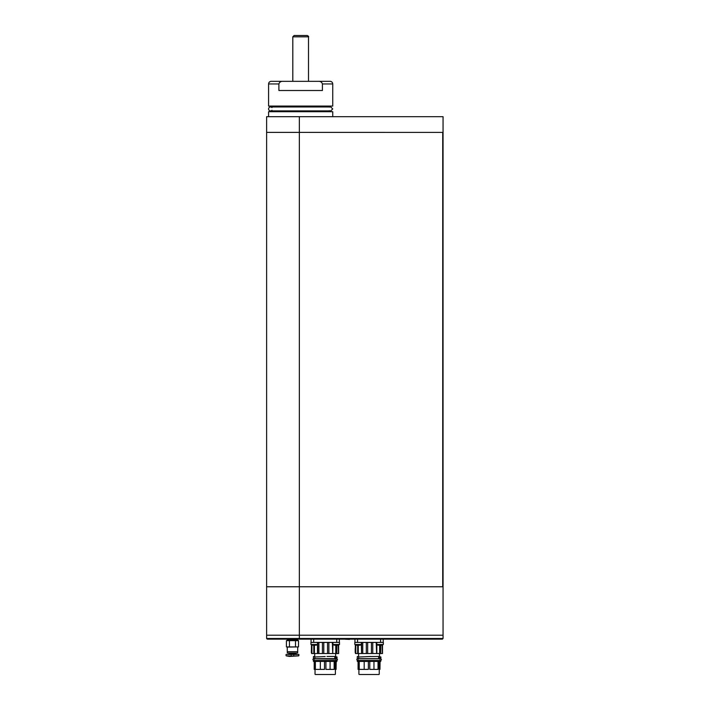 <?xml version="1.0" encoding="UTF-8"?>
<svg xmlns="http://www.w3.org/2000/svg" width="710" height="710" viewBox="0 0 710 710"><rect width="100%" height="100%" fill="white"/><g stroke="black" fill="none" stroke-linecap="round" stroke-linejoin="round"><path stroke-width="1.06" d="M443.058 132.388L443.058 116.688L299.354 116.688L299.354 132.388L266.614 132.388L299.354 132.397L299.354 586.771L266.614 586.771L299.354 586.771L299.354 635.219L266.614 635.219L443.058 635.219L443.058 586.771L299.354 586.771L442.729 586.771L442.729 132.397L299.354 132.388L442.729 132.397M299.354 116.688L266.614 116.688L266.614 132.388M271.193 81.331L282.979 81.331C280.876 81.206 279.518 82.085 278.897 83.949L268.575 83.949C268.735 82.36 269.605 81.481 271.193 81.331M268.575 83.949L268.575 106.074L332.741 106.074L332.741 83.949L322.42 83.949C321.808 82.085 320.45 81.215 318.337 81.331L282.979 81.331M318.337 81.331L330.123 81.331C331.712 81.481 332.582 82.36 332.741 83.949M329.333 110.662L330.123 111.443L300.658 111.443L332.741 111.71L268.575 111.71L300.658 111.443L271.193 111.443L271.983 110.662M332.741 106.074L268.575 106.074M271.983 107.121L271.193 106.34L330.123 106.34L329.333 107.121M322.42 83.949L322.42 90.498L278.897 90.498L278.897 83.949M443.058 638.494L443.058 635.219L299.354 635.219L299.354 638.494L443.058 638.494L442.401 639.142L267.271 639.142L266.614 638.494L266.614 132.397M271.983 110.272A1.961 1.961 0 0 1 268.575 108.932A1.961 1.961 0 0 1 271.983 107.6M266.614 638.494L299.354 638.494L299.354 639.142M332.724 642.417L332.724 653.546L332.963 644.503L339.486 644.485L339.486 642.417L333.975 642.417M334.277 645.168L332.937 644.485L332.937 642.417M334.641 645.168L338.359 645.168L339.486 644.485M311.983 642.417L310.936 642.417L310.936 644.485L317.485 644.485L317.485 642.417L311.983 642.417M312.276 645.168L310.936 644.485M312.64 645.168L316.358 645.168L317.485 644.485M376.806 642.417L376.806 644.485L383.347 644.485L383.347 642.417L377.844 642.417M383.347 644.485L382.228 645.168L377.924 645.168L376.806 644.485M378.501 645.168L379.007 645.168M356.509 645.168L360.227 645.168L361.355 644.485L361.355 642.417L354.805 642.417L354.805 644.485L361.355 644.485L361.585 653.546L361.585 642.417M356.145 645.168L354.805 644.485M287.239 651.718L297.712 651.718L297.641 653.022L287.302 653.022L287.239 647.103L298.519 646.89L298.519 640.668L286.733 640.597M286.583 646.925L298.519 646.89M286.059 655.614L286.059 654.469L291.162 654.469L291.162 656.031L287.328 655.88M293.78 654.469L293.78 656.031L298.67 655.871L297.845 655.871L298.892 655.614L298.892 654.469L291.162 654.469M287.373 653.022L297.579 653.022M288.899 655.933L289.858 655.978M295.094 655.978L297.037 655.898M293.78 656.031L291.162 656.031M286.272 655.871L289.467 656.43L298.67 655.871M287.239 647.103L286.423 646.89L286.423 640.668L297.712 640.455L297.712 639.87L287.302 639.799L297.65 639.799L297.712 639.142M298.218 640.597L297.712 640.455M295.502 646.89L295.502 640.668M289.449 646.89L289.449 640.668M287.302 639.799L297.712 639.737M325.207 674.5L335.12 674.5L325.207 674.5M315 661.338L315.036 669.397L314.211 669.397L314.211 661.409L313.43 661.409L313.43 660.62L314.601 660.62M335.679 660.486L336.886 660.62L336.886 661.409L336.078 661.409L336.078 669.397L335.235 669.397L335.235 661.56L334.161 661.56M315.036 671.678L315.054 669.787M330.088 661.409L330.088 669.397L325.917 669.397L325.917 661.56L323.875 661.409M326.547 661.409L325.917 661.56M334.161 661.409L334.161 669.397L330.088 669.397M334.8 661.409L334.8 660.62L314.663 660.62L314.663 661.409L334.8 661.409M335.271 661.338L335.546 660.389M336.212 661.409L336.078 669.397M315.364 661.409L315.364 669.397L320.334 669.397L320.334 661.409M324.497 661.56L324.497 669.397L320.334 669.397M336.886 660.62L336.886 661.409M314.211 661.409L314.211 669.397M335.688 656.75L336.993 656.954L336.993 658.658L335.679 658.791M314.601 658.658L313.43 658.658L313.43 656.555L314.734 656.555L314.734 657.309M325.207 656.555L314.974 656.998L314.663 658.658L334.8 658.658L334.8 656.466L326.982 656.466M335.546 658.791L335.688 653.546M323.787 642.417L323.787 653.546L322.438 653.546L322.438 642.417M318.888 642.417L318.888 653.546L322.438 653.546M318.888 653.546L314.415 653.546L314.415 645.168M314.077 645.168L314.415 653.546M314.077 653.546L311.93 653.546L311.93 645.106M311.335 652.49L311.477 648.638L311.335 652.57L311.93 653.546M338.501 645.106L338.635 653.546L338.635 645.035M338.501 653.546L338.235 645.168M336.824 645.168L336.824 653.546L338.235 653.546M336.824 653.546L336.256 653.546L336.256 645.168M332.963 653.546L336.256 653.546M332.724 653.546L332.342 642.417M328.89 642.417L328.89 653.546L332.342 653.546M328.89 653.546L327.558 653.546L327.558 642.417M323.787 653.546L327.558 653.546M336.993 656.954L335.635 656.99M335.546 657.389L336.957 656.981M336.886 657.38L336.886 658.658M313.811 645.168L313.811 653.546M339.353 639.142L339.353 642.417L311.069 642.417L311.069 639.142L311.069 642.417M317.725 653.546L317.725 642.417M369.076 674.5L378.989 674.5L369.076 674.5M358.861 661.338L358.905 669.397L358.08 669.397L358.08 661.409L357.29 661.409L357.29 660.62L358.47 660.62M379.539 660.486L380.746 660.62L380.746 661.409L379.948 661.409L379.948 669.397L379.096 669.397L379.096 661.56L378.031 661.56M358.905 671.678L358.905 669.397M373.957 661.409L373.957 669.397L369.786 669.397L369.786 661.56L367.745 661.409M370.407 661.409L369.786 661.56M378.031 661.409L378.031 669.397L373.957 669.397M378.67 661.409L378.67 660.62L358.532 660.62L358.532 661.409L378.67 661.409M379.14 661.338L379.406 660.389M380.072 661.409L379.948 669.397M359.233 661.409L359.233 669.397L364.195 669.397L364.195 661.409M368.366 661.56L368.366 669.397L364.195 669.397M380.746 660.62L380.746 661.409M358.08 661.409L358.08 669.397M379.548 656.75L380.862 656.954L380.862 658.658L379.539 658.791M358.47 658.658L357.29 658.658L357.29 656.555L358.603 656.555L358.603 657.309M369.076 656.555L378.67 656.466L378.67 658.658L358.532 658.658L358.834 656.998L370.842 656.466M379.406 658.791L379.548 653.546M367.656 642.417L367.656 653.546L366.307 653.546L366.307 642.417M362.757 642.417L362.757 653.546L366.307 653.546M362.757 653.546L361.585 653.546M357.938 645.168L357.938 653.546L361.337 653.546M357.938 653.546L355.79 653.546L355.79 645.106M355.195 648.638L355.195 652.57L355.79 653.546M382.362 645.106L382.495 653.546L382.495 645.035M382.362 653.546L382.104 645.168M380.693 645.168L380.693 653.546L382.104 653.546M380.693 653.546L380.125 653.546L380.125 645.168M376.593 642.417L376.593 653.546L380.125 653.546M376.593 653.546L376.211 642.417M372.759 642.417L372.759 653.546L376.211 653.546M372.759 653.546L371.428 653.546L371.428 642.417M367.656 653.546L371.428 653.546M380.862 656.954L379.495 656.99M379.406 657.389L380.826 656.981M380.746 657.38L380.746 658.658M357.671 645.168L357.671 653.546M383.222 639.142L383.222 642.417L354.938 642.417L354.938 639.142M355.346 648.816L355.195 652.49M345.14 639.204L349.498 639.408L345.042 639.142M443.049 132.397L443.058 586.771M292.804 81.331L292.804 36.813L294.109 35.5L307.208 35.5C308.433 36.095 308.868 36.529 308.513 36.813L292.804 36.813M337.783 645.168A5.236 3.834 -90 0 0 338.608 644.485M315.781 645.168A5.236 3.834 -90 0 0 316.607 644.485M381.652 645.168A5.236 3.834 -90 0 0 382.468 644.485M359.65 645.168A5.236 3.834 -90 0 0 360.467 644.485M288.446 654.469L288.943 653.972L296.008 653.972L296.505 654.469M335.12 674.5L315.302 674.5M335.457 660.841L334.8 660.841M317.468 644.494L317.468 653.546M311.628 653.546L311.628 644.946M335.768 645.168L335.768 653.546M313.687 642.417L313.687 639.142M336.735 642.417L336.735 639.142M378.989 674.5L359.162 674.5M379.326 660.841L378.67 660.841M358.284 653.546L358.284 645.168M355.488 653.546L355.488 644.946M376.832 653.546L376.832 644.503M379.628 645.168L379.628 653.546M357.556 642.417L357.556 639.142M380.595 642.417L380.595 639.142M332.741 116.688L332.741 111.71M268.575 116.688L268.575 111.71M271.948 110.902L330.771 110.902L332.741 108.932L330.771 106.97L270.545 106.97M329.369 110.902L330.771 110.902M296.008 653.972L296.008 653.422M288.943 653.972L288.943 653.422M297.712 651.718L297.712 647.103M287.239 639.737L287.239 639.142M287.239 640.455L287.239 639.87M335.386 674.234L335.386 669.397M315.036 674.234L315.036 671.758M314.423 659.111L313.749 658.791C312.666 659.137 312.666 659.705 313.749 660.486L314.423 660.158M335.999 659.111L313.749 658.791M313.749 660.486L336.664 660.486C337.783 659.909 337.783 659.341 336.664 658.791M335.999 660.158L336.664 660.486M314.734 656.555L314.734 653.546M311.459 648.638L311.459 644.849M379.246 674.234L379.246 669.397M358.905 674.234L358.905 671.758M358.293 659.111L357.618 658.791C356.526 659.137 356.526 659.705 357.618 660.486L380.533 660.486C381.643 659.909 381.643 659.341 380.533 658.791L379.859 659.111M357.618 658.791L380.533 658.791M358.293 660.158L357.618 660.486L358.47 660.486M379.859 660.158L380.533 660.486M358.603 656.555L358.603 653.546M355.328 648.638L355.328 644.849M308.513 81.331L308.513 36.813"/></g></svg>
